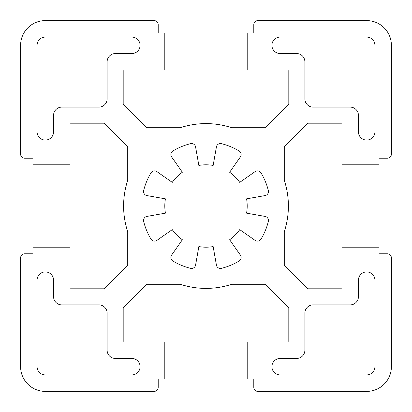 <?xml version="1.0" encoding="UTF-8"?>
<svg xmlns="http://www.w3.org/2000/svg" width="412" height="412" viewBox="0 0 412 412"><rect width="100%" height="100%" fill="white"/><g stroke="black" fill="none" stroke-linecap="round" stroke-linejoin="round"><path stroke-width="0.62" d="M280.16 37.08A8.24 8.24 0 0 0 271.92 45.32A8.24 8.24 0 0 0 280.16 53.56L296.64 53.56A8.24 8.24 0 0 1 304.88 61.8L304.88 98.88A8.24 8.24 0 0 0 313.12 107.12L350.2 107.12A8.24 8.24 0 0 1 358.44 115.36L358.44 131.84A8.24 8.24 0 0 0 366.68 140.08A8.24 8.24 0 0 0 374.92 131.84L374.92 45.32A8.24 8.24 0 0 0 366.68 37.08L280.16 37.08M280.16 358.44A8.24 8.24 0 0 0 271.92 366.68A8.24 8.24 0 0 0 280.16 374.92L366.68 374.92A8.24 8.24 0 0 0 374.92 366.68L374.92 280.16A8.24 8.24 0 0 0 366.68 271.92A8.24 8.24 0 0 0 358.44 280.16L358.44 296.64A8.24 8.24 0 0 1 350.2 304.88L313.12 304.88A8.24 8.24 0 0 0 304.88 313.12L304.88 350.2A8.24 8.24 0 0 1 296.64 358.44L280.16 358.44M171.608 255.116A4.12 4.12 0 0 0 172.86 261.007A64.221 64.221 0 0 0 190.54 268.33A4.12 4.12 0 0 0 195.587 265.05L198.847 246.572A41.2 41.2 0 0 0 213.153 246.572L216.413 265.05A4.12 4.12 0 0 0 221.46 268.33A64.221 64.221 0 0 0 239.14 261.007A4.12 4.12 0 0 0 240.392 255.116L229.633 239.748A41.2 41.2 0 0 0 239.748 229.633L255.116 240.392A4.12 4.12 0 0 0 261.007 239.14A64.221 64.221 0 0 0 268.33 221.46A4.12 4.12 0 0 0 265.045 216.413L246.572 213.153A41.2 41.2 0 0 0 246.572 198.847L265.045 195.587A4.12 4.12 0 0 0 268.33 190.54A64.221 64.221 0 0 0 261.007 172.86A4.12 4.12 0 0 0 255.116 171.608L239.748 182.367A41.2 41.2 0 0 0 229.633 172.252L240.392 156.884A4.12 4.12 0 0 0 239.14 150.993A64.221 64.221 0 0 0 221.46 143.67A4.12 4.12 0 0 0 216.413 146.95L213.153 165.428A41.2 41.2 0 0 0 198.847 165.428L195.587 146.95A4.12 4.12 0 0 0 190.54 143.67A64.221 64.221 0 0 0 172.86 150.993A4.12 4.12 0 0 0 171.608 156.884L182.367 172.252A41.2 41.2 0 0 0 172.252 182.367L156.884 171.608A4.12 4.12 0 0 0 150.993 172.86A64.221 64.221 0 0 0 143.67 190.54A4.12 4.12 0 0 0 146.95 195.587L165.428 198.847A41.2 41.2 0 0 0 165.428 213.153L146.95 216.413A4.12 4.12 0 0 0 143.67 221.46A64.221 64.221 0 0 0 150.993 239.14A4.12 4.12 0 0 0 156.884 240.392L172.252 229.633A41.2 41.2 0 0 0 182.367 239.748L171.608 255.116M123.6 206A82.4 82.4 0 0 0 127.72 231.729L127.72 265.385L104.293 288.812L70.04 288.812L70.04 247.2L32.96 247.2L32.96 253.792L24.72 253.792A4.12 4.12 0 0 0 20.6 257.912L20.6 366.68A24.72 24.72 0 0 0 45.32 391.4L154.088 391.4A4.12 4.12 0 0 0 158.208 387.28L158.208 379.04L164.8 379.04L164.8 341.96L123.188 341.96L123.188 307.702L146.615 284.28L180.271 284.28A82.4 82.4 0 0 0 231.729 284.28L265.385 284.28L288.812 307.702L288.812 341.96L247.2 341.96L247.2 379.04L253.792 379.04L253.792 387.28A4.12 4.12 0 0 0 257.912 391.4L366.68 391.4A24.72 24.72 0 0 0 391.4 366.68L391.4 257.912A4.12 4.12 0 0 0 387.28 253.792L379.04 253.792L379.04 247.2L341.96 247.2L341.96 288.812L307.707 288.812L284.28 265.385L284.28 231.729A82.4 82.4 0 0 0 284.28 180.271L284.28 146.615L307.707 123.188L341.96 123.188L341.96 164.8L379.04 164.8L379.04 158.208L387.28 158.208A4.12 4.12 0 0 0 391.4 154.088L391.4 45.32A24.72 24.72 0 0 0 366.68 20.6L257.912 20.6A4.12 4.12 0 0 0 253.792 24.72L253.792 32.96L247.2 32.96L247.2 70.04L288.812 70.04L288.812 104.298L265.385 127.72L231.729 127.72A82.4 82.4 0 0 0 180.265 127.72L146.615 127.72L123.188 104.298L123.188 70.04L164.8 70.04L164.8 32.96L158.208 32.96L158.208 24.72A4.12 4.12 0 0 0 154.088 20.6L45.32 20.6A24.72 24.72 0 0 0 20.6 45.32L20.6 154.088A4.12 4.12 0 0 0 24.72 158.208L32.96 158.208L32.96 164.8L70.04 164.8L70.04 123.188L104.293 123.188L127.72 146.615L127.72 180.271A82.4 82.4 0 0 0 123.6 206M53.56 296.64L53.56 280.16A8.24 8.24 0 0 0 45.32 271.92A8.24 8.24 0 0 0 37.08 280.16L37.08 366.68A8.24 8.24 0 0 0 45.32 374.92L131.84 374.92A8.24 8.24 0 0 0 140.08 366.68A8.24 8.24 0 0 0 131.84 358.44L115.36 358.44A8.24 8.24 0 0 1 107.12 350.2L107.12 313.12A8.24 8.24 0 0 0 98.88 304.88L61.8 304.88A8.24 8.24 0 0 1 53.56 296.64M61.8 107.12L98.88 107.12A8.24 8.24 0 0 0 107.12 98.88L107.12 61.8A8.24 8.24 0 0 1 115.36 53.56L131.84 53.56A8.24 8.24 0 0 0 140.08 45.32A8.24 8.24 0 0 0 131.84 37.08L45.32 37.08A8.24 8.24 0 0 0 37.08 45.32L37.08 131.84A8.24 8.24 0 0 0 45.32 140.08A8.24 8.24 0 0 0 53.56 131.84L53.56 115.36A8.24 8.24 0 0 1 61.8 107.12"/></g></svg>
